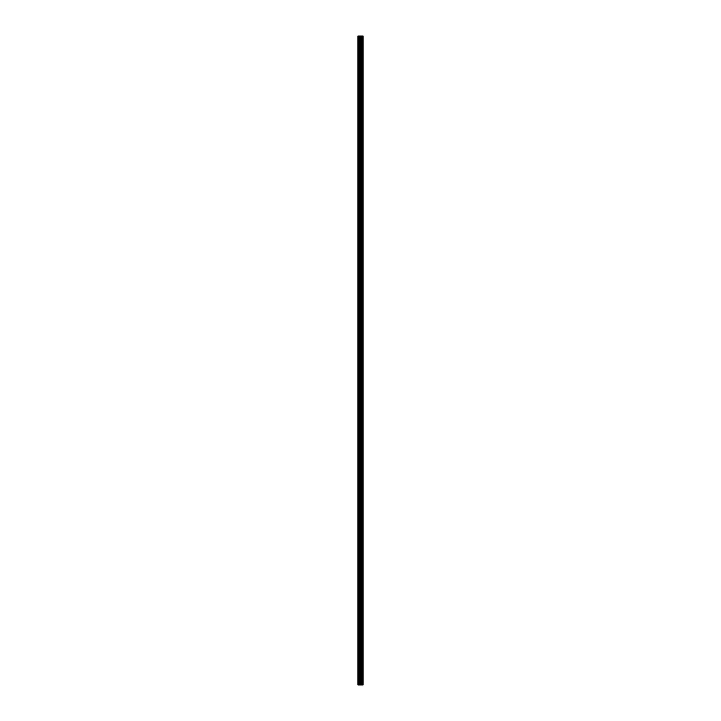 <?xml version="1.0" encoding="UTF-8"?>
<svg xmlns="http://www.w3.org/2000/svg" width="721" height="721" viewBox="0 0 721 721"><rect width="100%" height="100%" fill="white"/><g stroke="black" fill="none" stroke-linecap="round" stroke-linejoin="round"><path stroke-width="0.54" stroke-dasharray="3.6 2.7" d="M357.94 48.163L357.94 49.109L357.94 48.163M360.635 48.163L360.635 49.65L360.635 48.163M363.06 48.163L363.06 49.65L363.06 48.163M357.94 69.703L357.94 70.649L357.94 69.703M360.635 69.703L360.635 71.19L360.635 69.703M363.06 69.703L363.06 71.19L363.06 69.703M357.94 91.243L357.94 92.189L357.94 91.243M360.635 91.243L360.635 92.73L360.635 91.243M363.06 91.243L363.06 92.73L363.06 91.243M357.94 112.791L357.94 111.845L357.94 112.791M360.635 112.791L360.635 111.304L360.635 112.791M363.06 112.791L363.06 111.304L363.06 112.791M357.94 134.331L357.94 133.385L357.94 134.331M360.635 134.331L360.635 132.844L360.635 134.331M363.06 134.331L363.06 132.844L363.06 134.331M357.94 155.871L357.94 154.925L357.94 155.871M360.635 155.871L360.635 154.384L360.635 155.871M363.06 155.871L363.06 154.384L363.06 155.871M357.94 177.411L357.94 176.465L357.94 177.411M360.635 177.411L360.635 175.924L360.635 177.411M363.06 177.411L363.06 175.924L363.06 177.411M357.94 198.951L357.94 198.005L357.94 198.951M360.635 198.951L360.635 197.464L360.635 198.951M363.06 198.951L363.06 197.464L363.06 198.951M357.94 220.491L357.94 219.544L357.94 220.491M360.635 220.491L360.635 219.004L360.635 220.491M363.06 220.491L363.06 219.004L363.06 220.491M357.94 242.031L357.94 241.084L357.94 242.031M360.635 242.031L360.635 240.544L360.635 242.031M363.06 242.031L363.06 240.544L363.06 242.031M357.94 263.571L357.94 262.624L357.94 263.571M360.635 263.571L360.635 262.084L360.635 263.571M363.06 263.571L363.06 262.084L363.06 263.571M357.94 285.11L357.94 284.164L357.94 285.11M360.635 285.11L360.635 283.632L360.635 285.11M363.06 285.11L363.06 283.632L363.06 285.11M357.94 306.65L357.94 305.704L357.94 306.65M360.635 306.65L360.635 308.128L360.635 306.65M363.06 306.65L363.06 308.128L363.06 306.65M357.94 328.19L357.94 329.137L357.94 328.19M360.635 328.19L360.635 329.668L360.635 328.19M363.06 328.19L363.06 329.668L363.06 328.19M357.94 349.73L357.94 350.676L357.94 349.73M360.635 349.73L360.635 351.208L360.635 349.73M363.06 349.73L363.06 351.208L363.06 349.73M357.94 371.27L357.94 372.216L357.94 371.27M360.635 371.27L360.635 372.748L360.635 371.27M363.06 371.27L363.06 372.748L363.06 371.27M357.94 392.81L357.94 391.863L357.94 392.81M360.635 392.81L360.635 391.332L360.635 392.81M363.06 392.81L363.06 391.332L363.06 392.81M357.94 414.35L357.94 415.296L357.94 414.35M360.635 414.35L360.635 415.828L360.635 414.35M363.06 414.35L363.06 415.828L363.06 414.35M357.94 435.89L357.94 436.836L357.94 435.89M360.635 435.89L360.635 437.368L360.635 435.89M363.06 435.89L363.06 437.368L363.06 435.89M357.94 457.429L357.94 458.376L357.94 457.429M360.635 457.429L360.635 458.916L360.635 457.429M363.06 457.429L363.06 458.916L363.06 457.429M357.94 478.969L357.94 479.916L357.94 478.969M360.635 478.969L360.635 480.456L360.635 478.969M363.06 478.969L363.06 480.456L363.06 478.969M357.94 500.509L357.94 501.455L357.94 500.509M360.635 500.509L360.635 501.996L360.635 500.509M363.06 500.509L363.06 501.996L363.06 500.509M357.94 522.049L357.94 522.995L357.94 522.049M360.635 522.049L360.635 523.536L360.635 522.049M363.06 522.049L363.06 523.536L363.06 522.049M357.94 543.589L357.94 544.535L357.94 543.589M360.635 543.589L360.635 545.076L360.635 543.589M363.06 543.589L363.06 545.076L363.06 543.589M357.94 565.129L357.94 566.075L357.94 565.129M360.635 565.129L360.635 566.616L360.635 565.129M363.06 565.129L363.06 566.616L363.06 565.129M357.94 586.669L357.94 587.615L357.94 586.669M360.635 586.669L360.635 588.156L360.635 586.669M363.06 586.669L363.06 588.156L363.06 586.669M357.94 608.209L357.94 609.155L357.94 608.209M360.635 608.209L360.635 609.696L360.635 608.209M363.06 608.209L363.06 609.696L363.06 608.209M357.94 629.757L357.94 628.811L357.94 629.757M360.635 629.757L360.635 628.27L360.635 629.757M363.06 629.757L363.06 628.27L363.06 629.757M357.94 651.297L357.94 650.351L357.94 651.297M360.635 651.297L360.635 649.81L360.635 651.297M363.06 651.297L363.06 649.81L363.06 651.297M357.94 672.837L357.94 671.891L357.94 672.837M360.635 672.837L360.635 671.35L360.635 672.837M363.06 672.837L363.06 671.35L363.06 672.837M362.816 672.837L362.816 671.35L362.816 672.837M362.816 651.297L362.816 649.81L362.816 651.297M362.816 629.757L362.816 628.27L362.816 629.757M362.816 608.209L362.816 609.696L362.816 608.209M362.816 586.669L362.816 588.156L362.816 586.669M362.816 565.129L362.816 566.616L362.816 565.129M362.816 543.589L362.816 545.076L362.816 543.589M362.816 522.049L362.816 523.536L362.816 522.049M362.816 500.509L362.816 501.996L362.816 500.509M362.816 478.969L362.816 480.456L362.816 478.969M362.816 457.429L362.816 458.916L362.816 457.429M362.816 435.89L362.816 437.368L362.816 435.89M362.816 414.35L362.816 415.828L362.816 414.35M362.816 392.81L362.816 391.332L362.816 392.81M362.816 371.27L362.816 372.748L362.816 371.27M362.816 349.73L362.816 351.208L362.816 349.73M362.816 328.19L362.816 329.668L362.816 328.19M362.816 306.65L362.816 308.128L362.816 306.65M362.816 285.11L362.816 283.632L362.816 285.11M362.816 263.571L362.816 262.084L362.816 263.571M362.816 242.031L362.816 240.544L362.816 242.031M362.816 220.491L362.816 219.004L362.816 220.491M362.816 198.951L362.816 197.464L362.816 198.951M362.816 177.411L362.816 175.924L362.816 177.411M362.816 155.871L362.816 154.384L362.816 155.871M362.816 134.331L362.816 132.844L362.816 134.331M362.816 112.791L362.816 111.304L362.816 112.791M362.816 91.243L362.816 92.73L362.816 91.243M362.816 69.703L362.816 71.19L362.816 69.703M362.816 48.163L362.816 49.65L362.816 48.163M360.933 684.95L359.995 684.95L360.933 684.95M359.995 684.95L360.888 684.95L359.995 684.95M358.13 684.95L357.94 36.05L358.13 684.95M362.897 684.95L357.94 684.95L357.94 36.05L363.06 36.05L363.06 684.95L362.897 36.05M359.995 36.05L360.996 36.05L359.995 36.05M361.023 36.05L361.023 684.95L361.059 36.05M357.94 684.95L357.94 36.05L357.94 684.95M358.157 684.95L358.157 36.05M360.527 684.95L360.527 36.05M358.58 684.95L358.58 36.05M358.869 684.95L358.869 36.05M359.581 684.95L359.581 36.05M359.86 684.95L359.86 36.05M360.806 684.95L360.806 36.05M361.591 684.95L361.591 36.05M361.663 684.95L361.663 36.05M362.303 684.95L362.303 36.05M362.375 684.95L362.375 36.05M362.933 684.95L362.933 36.05M357.94 49.109L360.635 49.109L357.94 49.109M357.94 70.649L360.635 70.649L357.94 70.649M357.94 92.189L360.635 92.189L357.94 92.189M357.94 113.729L360.635 113.729L357.94 113.729M357.94 135.269L360.635 135.269L357.94 135.269M357.94 156.808L360.635 156.808L357.94 156.808M357.94 178.348L360.635 178.348L357.94 178.348M357.94 199.888L360.635 199.888L357.94 199.888M357.94 221.428L360.635 221.428L357.94 221.428M357.94 242.968L360.635 242.968L357.94 242.968M357.94 264.508L360.635 264.508L357.94 264.508M357.94 286.048L360.635 286.048L357.94 286.048M357.94 307.588L360.635 307.588L357.94 307.588M357.94 329.137L360.635 329.137L357.94 329.137M357.94 350.676L360.635 350.676L357.94 350.676M357.94 372.216L360.635 372.216L357.94 372.216M357.94 393.756L360.635 393.756L357.94 393.756M357.94 415.296L360.635 415.296L357.94 415.296M357.94 436.836L360.635 436.836L357.94 436.836M357.94 458.376L360.635 458.376L357.94 458.376M357.94 479.916L360.635 479.916L357.94 479.916M357.94 501.455L360.635 501.455L357.94 501.455M357.94 522.995L360.635 522.995L357.94 522.995M357.94 544.535L360.635 544.535L357.94 544.535M357.94 566.075L360.635 566.075L357.94 566.075M357.94 587.615L360.635 587.615L357.94 587.615M357.94 609.155L360.635 609.155L357.94 609.155M357.94 630.695L360.635 630.695L357.94 630.695M357.94 652.235L360.635 652.235L357.94 652.235M357.94 673.774L360.635 673.774L357.94 673.774M360.635 674.315L362.816 674.315L360.635 674.315M360.635 652.775L362.816 652.775L360.635 652.775M360.635 631.236L362.816 631.236L360.635 631.236M360.635 609.696L362.816 609.696L360.635 609.696M360.635 588.156L362.816 588.156L360.635 588.156M360.635 566.616L362.816 566.616L360.635 566.616M360.635 545.076L362.816 545.076L360.635 545.076M360.635 523.536L362.816 523.536L360.635 523.536M360.635 501.996L362.816 501.996L360.635 501.996M360.635 480.456L362.816 480.456L360.635 480.456M360.635 458.916L362.816 458.916L360.635 458.916M360.635 437.368L362.816 437.368L360.635 437.368M360.635 415.828L362.816 415.828L360.635 415.828M360.635 394.288L362.816 394.288L360.635 394.288M360.635 372.748L362.816 372.748L360.635 372.748M360.635 351.208L362.816 351.208L360.635 351.208M360.635 329.668L362.816 329.668L360.635 329.668M360.635 308.128L362.816 308.128L360.635 308.128M360.635 286.588L362.816 286.588L360.635 286.588M360.635 265.049L362.816 265.049L360.635 265.049M360.635 243.509L362.816 243.509L360.635 243.509M360.635 221.969L362.816 221.969L360.635 221.969M360.635 200.429L362.816 200.429L360.635 200.429M360.635 178.889L362.816 178.889L360.635 178.889M360.635 157.349L362.816 157.349L360.635 157.349M360.635 135.809L362.816 135.809L360.635 135.809M360.635 114.269L362.816 114.269L360.635 114.269M360.635 92.73L362.816 92.73L360.635 92.73M360.635 71.19L362.816 71.19L360.635 71.19M360.635 49.65L362.816 49.65L360.635 49.65M360.635 46.685L362.816 46.685L360.635 46.685M360.635 68.225L362.816 68.225L360.635 68.225M360.635 89.764L362.816 89.764L360.635 89.764M360.635 111.304L362.816 111.304L360.635 111.304M360.635 132.844L362.816 132.844L360.635 132.844M360.635 154.384L362.816 154.384L360.635 154.384M360.635 175.924L362.816 175.924L360.635 175.924M360.635 197.464L362.816 197.464L360.635 197.464M360.635 219.004L362.816 219.004L360.635 219.004M360.635 240.544L362.816 240.544L360.635 240.544M360.635 262.084L362.816 262.084L360.635 262.084M360.635 283.632L362.816 283.632L360.635 283.632M360.635 305.172L362.816 305.172L360.635 305.172M360.635 326.712L362.816 326.712L360.635 326.712M360.635 348.252L362.816 348.252L360.635 348.252M360.635 369.792L362.816 369.792L360.635 369.792M360.635 391.332L362.816 391.332L360.635 391.332M360.635 412.872L362.816 412.872L360.635 412.872M360.635 434.412L362.816 434.412L360.635 434.412M360.635 455.951L362.816 455.951L360.635 455.951M360.635 477.491L362.816 477.491L360.635 477.491M360.635 499.031L362.816 499.031L360.635 499.031M360.635 520.571L362.816 520.571L360.635 520.571M360.635 542.111L362.816 542.111L360.635 542.111M360.635 563.651L362.816 563.651L360.635 563.651M360.635 585.191L362.816 585.191L360.635 585.191M360.635 606.731L362.816 606.731L360.635 606.731M360.635 628.27L362.816 628.27L360.635 628.27M360.635 649.81L362.816 649.81L360.635 649.81M360.635 671.35L362.816 671.35L360.635 671.35M357.94 671.891L360.635 671.891L357.94 671.891M357.94 650.351L360.635 650.351L357.94 650.351M357.94 628.811L360.635 628.811L357.94 628.811M357.94 607.271L360.635 607.271L357.94 607.271M357.94 585.731L360.635 585.731L357.94 585.731M357.94 564.192L360.635 564.192L357.94 564.192M357.94 542.652L360.635 542.652L357.94 542.652M357.94 521.112L360.635 521.112L357.94 521.112M357.94 499.572L360.635 499.572L357.94 499.572M357.94 478.032L360.635 478.032L357.94 478.032M357.94 456.492L360.635 456.492L357.94 456.492M357.94 434.952L360.635 434.952L357.94 434.952M357.94 413.412L360.635 413.412L357.94 413.412M357.94 391.863L360.635 391.863L357.94 391.863M357.94 370.324L360.635 370.324L357.94 370.324M357.94 348.784L360.635 348.784L357.94 348.784M357.94 327.244L360.635 327.244L357.94 327.244M357.94 305.704L360.635 305.704L357.94 305.704M357.94 284.164L360.635 284.164L357.94 284.164M357.94 262.624L360.635 262.624L357.94 262.624M357.94 241.084L360.635 241.084L357.94 241.084M357.94 219.544L360.635 219.544L357.94 219.544M357.94 198.005L360.635 198.005L357.94 198.005M357.94 176.465L360.635 176.465L357.94 176.465M357.94 154.925L360.635 154.925L357.94 154.925M357.94 133.385L360.635 133.385L357.94 133.385M357.94 111.845L360.635 111.845L357.94 111.845M357.94 90.305L360.635 90.305L357.94 90.305M357.94 68.765L360.635 68.765L357.94 68.765M357.94 47.225L360.635 47.225L357.94 47.225"/><path stroke-width="1.08" d="M359.581 684.95L363.06 684.95L363.06 36.05L357.94 36.05L357.94 684.95L359.581 684.95L359.581 36.05M361.059 36.05L361.023 684.95L361.059 36.05M362.897 684.95L362.897 36.05M360.527 684.95L360.527 36.05M358.157 684.95L358.157 36.05M362.933 684.95L362.933 36.05M362.375 684.95L362.375 36.05M362.303 684.95L362.303 36.05M361.663 684.95L361.663 36.05M361.591 684.95L361.591 36.05M360.806 684.95L360.806 36.05M359.86 684.95L359.86 36.05M358.869 684.95L358.869 36.05M358.58 684.95L358.58 36.05"/></g></svg>
